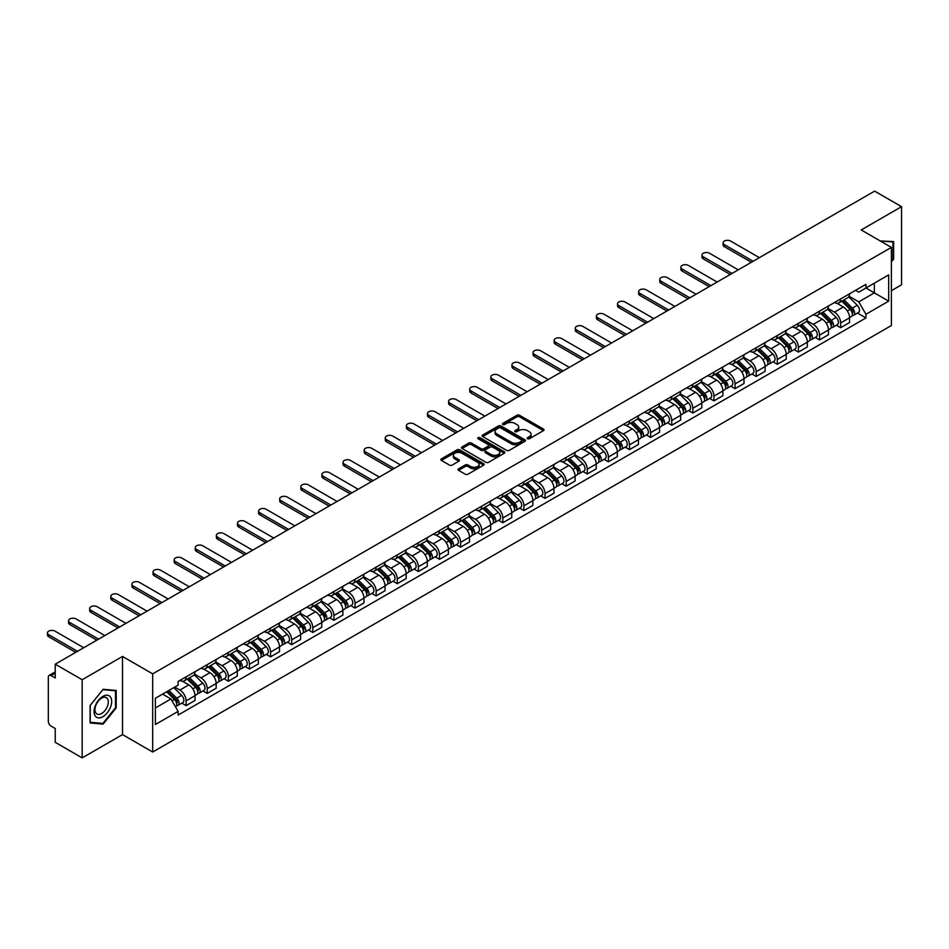 <?xml version="1.0" encoding="UTF-8"?>
<svg xmlns="http://www.w3.org/2000/svg" width="949" height="949" viewBox="0 0 949 949"><rect width="100%" height="100%" fill="white"/><g stroke="black" fill="none" stroke-linecap="round" stroke-linejoin="round"><path stroke-width="1.42" d="M527.49 438.77A1.317 0.759 0 0 0 529.352 438.77L543.469 430.621A1.874 1.079 0 0 0 544.014 429.861A1.874 1.079 0 0 0 543.469 429.09L519.554 415.282A1.874 1.079 0 0 0 516.897 415.282L502.78 423.432A1.317 0.759 0 0 0 504.643 424.511L506.469 423.456A6.014 3.476 0 0 1 514.975 423.456L516.968 424.606A6.014 3.476 0 0 1 518.723 427.062A6.014 3.476 0 0 1 516.968 429.506L515.141 430.561A1.317 0.759 0 0 0 517.003 431.641L518.83 430.585A6.014 3.476 0 0 1 527.324 430.585L529.317 431.736A6.014 3.476 0 0 1 531.084 434.191A6.014 3.476 0 0 1 529.317 436.647L527.49 437.703A1.317 0.759 0 0 0 527.49 438.77L527.49 437.703M458.581 468.818A1.874 1.079 0 0 0 458.023 469.589A1.874 1.079 0 0 0 458.581 470.36L465.283 474.227A1.874 1.079 0 0 0 467.94 474.227L483.622 465.176A1.874 1.079 0 0 0 484.168 464.405A1.874 1.079 0 0 0 483.622 463.646L459.707 449.838A1.874 1.079 0 0 0 457.05 449.838L441.368 458.889A1.874 1.079 0 0 0 440.822 459.66A1.874 1.079 0 0 0 441.368 460.419L449.482 465.105A1.874 1.079 0 0 0 452.139 465.105L458.841 461.226A1.874 1.079 0 0 0 459.399 460.455A1.874 1.079 0 0 0 458.841 459.696L454.82 457.371A5.03 2.906 0 0 1 453.349 455.318A5.03 2.906 0 0 1 456.457 452.637A5.03 2.906 0 0 1 461.938 453.266L477.679 462.353A5.03 2.906 0 0 1 479.15 464.405A5.03 2.906 0 0 1 476.042 467.086A5.03 2.906 0 0 1 470.562 466.457L467.94 464.951A1.874 1.079 0 0 0 465.283 464.951L458.581 468.818L458.581 470.36L465.283 466.505L465.283 464.951M152.682 673.873L122.504 656.447L82.172 679.733L55.232 664.181L874.622 191.117L901.55 206.668L861.217 229.955L891.396 247.381L152.682 673.873L152.682 752.023L891.396 325.531L891.396 247.381M506.6 450.372A1.874 1.079 0 0 0 509.257 450.372L524.939 441.321A1.874 1.079 0 0 0 525.485 440.561A1.874 1.079 0 0 0 524.939 439.79L501.025 425.982A1.874 1.079 0 0 0 498.367 425.982L482.685 435.033A1.874 1.079 0 0 0 482.139 435.805A1.874 1.079 0 0 0 482.685 436.564L506.6 450.372M478.628 439.055A1.317 0.759 0 0 1 479.969 439.245L504.251 453.266L488.605 462.305A1.874 1.079 0 0 1 485.947 462.305L462.033 448.497L468.735 444.654L468.735 443.088L462.033 446.955A1.874 1.079 0 0 0 461.487 447.726A1.874 1.079 0 0 0 462.033 448.497L462.033 446.955M468.735 444.654A1.874 1.079 0 0 1 471.392 444.654L471.392 443.088A1.874 1.079 0 0 0 468.735 443.088M471.392 443.088L481.096 448.687A1.874 1.079 0 0 0 483.753 448.687L488.201 446.113A1.874 1.079 0 0 0 488.759 445.354A1.874 1.079 0 0 0 488.201 444.583L478.106 438.758A1.317 0.759 0 0 1 479.969 437.679L504.275 451.712A1.874 1.079 0 0 1 504.832 452.483A1.874 1.079 0 0 1 504.275 453.254L504.275 451.712M82.172 679.733L82.172 757.883L55.232 742.332L55.232 728.5L51.044 726.08A3.832 2.206 -120 0 1 48.328 721.382L48.328 677.159A3.832 2.206 -120 0 1 49.123 675.403L55.232 671.88M891.396 290.679L901.55 284.819L901.55 206.668M82.172 757.883L122.504 734.597L152.682 752.023M55.232 664.181L55.232 678.013L51.044 675.593A3.832 2.206 -120 0 0 49.123 675.403M840.648 298.959A8.802 5.089 60 0 1 838.821 302.909L847.754 297.749A8.802 5.089 -120 0 0 849.58 293.799M827.967 308.437L834.42 312.162A8.802 5.089 60 0 1 840.648 322.945L849.58 317.785A8.802 5.089 -120 0 0 843.353 307.002L836.959 303.312M849.58 317.785L849.58 322.553L840.648 327.713L836.366 325.234M838.821 302.909A8.802 5.089 60 0 1 834.491 302.517M840.648 322.945L840.648 327.713M819.533 311.142A8.802 5.089 60 0 1 817.706 315.104L826.638 309.943A8.802 5.089 -120 0 0 828.465 305.993M815.25 337.429L819.533 339.908L828.465 334.748L828.465 329.979A8.802 5.089 -120 0 0 822.237 319.196L815.843 315.507M817.706 315.104A8.802 5.089 60 0 1 813.376 314.7M806.852 320.632L813.305 324.356A8.802 5.089 60 0 1 819.533 335.139L819.533 339.908M798.417 323.336A8.802 5.089 60 0 1 796.591 327.286L805.523 322.126A8.802 5.089 -120 0 0 807.35 318.176M794.135 349.623L798.417 352.091L807.35 346.931L807.35 342.174A8.802 5.089 -120 0 0 801.122 331.391L794.728 327.69M796.591 327.286A8.802 5.089 60 0 1 792.261 326.895M785.736 332.814L792.19 336.539A8.802 5.089 60 0 1 798.417 347.322L798.417 352.091M777.302 335.531A8.802 5.089 60 0 1 775.475 339.481L784.408 334.321A8.802 5.089 -120 0 0 786.235 330.371M773.02 361.806L777.302 364.286L786.235 359.125L786.235 354.357A8.802 5.089 -120 0 0 780.007 343.574L773.613 339.884M775.475 339.481A8.802 5.089 60 0 1 771.146 339.078M764.621 345.009L771.074 348.734A8.802 5.089 60 0 1 777.302 359.517L777.302 364.286M756.187 347.714A8.802 5.089 60 0 1 754.36 351.664L763.293 346.515A8.802 5.089 -120 0 0 765.119 342.553M751.905 374.001L756.187 376.468L765.119 371.32L765.119 366.551A8.802 5.089 -120 0 0 758.892 355.768L752.498 352.079M754.36 351.664A8.802 5.089 60 0 1 750.03 351.272M743.506 357.192L749.959 360.917A8.802 5.089 60 0 1 756.187 371.711L756.187 376.468M735.072 359.908A8.802 5.089 60 0 1 733.257 363.858L742.189 358.698A8.802 5.089 -120 0 0 744.004 354.748M730.789 386.196L735.072 388.663L744.004 383.503L744.004 378.734A8.802 5.089 -120 0 0 737.776 367.951L731.394 364.262M733.257 363.858A8.802 5.089 60 0 1 728.915 363.467M722.403 369.386L728.844 373.111A8.802 5.089 60 0 1 735.072 383.894L735.072 388.663M713.956 372.091A8.802 5.089 60 0 1 712.141 376.053L721.074 370.893A8.802 5.089 -120 0 0 722.889 366.943M709.674 398.378L713.956 400.858L722.889 395.697L722.889 390.929A8.802 5.089 -120 0 0 716.673 380.146L710.279 376.456M712.141 376.053A8.802 5.089 60 0 1 707.8 375.65M701.287 381.581L707.74 385.306A8.802 5.089 60 0 1 713.956 396.089L713.956 400.858M692.853 384.286A8.802 5.089 60 0 1 691.026 388.236L699.959 383.076A8.802 5.089 -120 0 0 701.786 379.126M688.559 410.573L692.853 413.04L701.786 407.88L701.786 403.123A8.802 5.089 -120 0 0 695.558 392.34L689.164 388.639M691.026 388.236A8.802 5.089 60 0 1 686.685 387.844M680.172 393.764L686.625 397.489A8.802 5.089 60 0 1 692.853 408.272L692.853 413.04M671.738 396.48A8.802 5.089 60 0 1 669.911 400.431L678.843 395.27A8.802 5.089 -120 0 0 680.67 391.32M667.455 422.756L671.738 425.235L680.67 420.075L680.67 415.306A8.802 5.089 -120 0 0 674.442 404.523L668.049 400.834M669.911 400.431A8.802 5.089 60 0 1 665.581 400.027M659.057 405.958L665.51 409.683A8.802 5.089 60 0 1 671.738 420.466L671.738 425.235M650.623 408.663A8.802 5.089 60 0 1 648.796 412.613L657.728 407.465A8.802 5.089 -120 0 0 659.555 403.515M646.34 434.95L650.623 437.418L659.555 432.269L659.555 427.501A8.802 5.089 -120 0 0 653.327 416.718L646.933 413.029M648.796 412.613A8.802 5.089 60 0 1 644.466 412.222M637.942 418.153L644.395 421.878A8.802 5.089 60 0 1 650.623 432.661L650.623 437.418M629.507 420.858A8.802 5.089 60 0 1 627.68 424.808L636.613 419.648A8.802 5.089 -120 0 0 638.44 415.698M625.225 447.145L629.507 449.612L638.44 444.452L638.44 439.684A8.802 5.089 -120 0 0 632.212 428.901L625.818 425.211M627.68 424.808A8.802 5.089 60 0 1 623.351 424.417M616.826 430.336L623.279 434.061A8.802 5.089 60 0 1 629.507 444.844L629.507 449.612M608.392 433.041A8.802 5.089 60 0 1 606.565 437.003L615.498 431.842A8.802 5.089 -120 0 0 617.324 427.892M604.11 459.328L608.392 461.807L617.324 456.647L617.324 451.878A8.802 5.089 -120 0 0 611.097 441.095L604.703 437.406M606.565 437.003A8.802 5.089 60 0 1 602.235 436.599M595.711 442.531L602.164 446.255A8.802 5.089 60 0 1 608.392 457.038L608.392 461.807M587.277 445.235A8.802 5.089 60 0 1 585.45 449.185L594.382 444.037A8.802 5.089 -120 0 0 596.209 440.075M582.994 471.523L587.277 473.99L596.209 468.83L596.209 464.073A8.802 5.089 -120 0 0 589.981 453.29L583.588 449.589M585.45 449.185A8.802 5.089 60 0 1 581.12 448.794M574.596 454.713L581.049 458.438A8.802 5.089 60 0 1 587.277 469.221L587.277 473.99M566.162 457.43A8.802 5.089 60 0 1 564.347 461.38L573.279 456.22A8.802 5.089 -120 0 0 575.094 452.27M561.879 483.705L566.162 486.185L575.094 481.024L575.094 476.256A8.802 5.089 -120 0 0 568.866 465.473L562.472 461.783M564.347 461.38A8.802 5.089 60 0 1 560.005 460.977M553.492 466.908L559.934 470.633A8.802 5.089 60 0 1 566.162 481.416L566.162 486.185M545.046 469.613A8.802 5.089 60 0 1 543.231 473.563L552.164 468.415A8.802 5.089 -120 0 0 553.979 464.464M540.764 495.9L545.046 498.367L553.979 493.219L553.979 488.45A8.802 5.089 -120 0 0 547.763 477.667L541.369 473.978M543.231 473.563A8.802 5.089 60 0 1 538.89 473.171M532.377 479.103L538.83 482.827A8.802 5.089 60 0 1 545.046 493.61L545.046 498.367M523.931 481.807A8.802 5.089 60 0 1 522.116 485.758L531.049 480.597A8.802 5.089 -120 0 0 532.864 476.647M519.649 508.095L523.931 510.562L532.875 505.402L532.875 500.633A8.802 5.089 -120 0 0 526.648 489.85L520.254 486.161M522.116 485.758A8.802 5.089 60 0 1 517.774 485.366M511.262 491.285L517.715 495.01A8.802 5.089 60 0 1 523.931 505.793L523.931 510.562M502.828 494.002A8.802 5.089 60 0 1 501.001 497.952L509.933 492.792A8.802 5.089 -120 0 0 511.76 488.842M498.545 520.277L502.828 522.757L511.76 517.596L511.76 512.828A8.802 5.089 -120 0 0 505.532 502.045L499.138 498.355M501.001 497.952A8.802 5.089 60 0 1 496.659 497.549M490.147 503.48L496.6 507.205A8.802 5.089 60 0 1 502.828 517.988L502.828 522.757M481.712 506.185A8.802 5.089 60 0 1 479.886 510.135L488.818 504.987A8.802 5.089 -120 0 0 490.645 501.025M477.43 532.472L481.712 534.939L490.645 529.779L490.645 525.022A8.802 5.089 -120 0 0 484.417 514.239L478.023 510.538M479.886 510.135A8.802 5.089 60 0 1 475.556 509.743M469.031 515.663L475.485 519.388A8.802 5.089 60 0 1 481.712 530.171L481.712 534.939M460.597 518.379A8.802 5.089 60 0 1 458.77 522.33L467.703 517.169A8.802 5.089 -120 0 0 469.53 513.219M456.315 544.655L460.597 547.134L469.53 541.974L469.53 537.205A8.802 5.089 -120 0 0 463.302 526.422L456.908 522.733M458.77 522.33A8.802 5.089 60 0 1 454.441 521.926M447.916 527.858L454.369 531.582A8.802 5.089 60 0 1 460.597 542.365L460.597 547.134M439.482 530.562A8.802 5.089 60 0 1 437.655 534.524L446.588 529.364A8.802 5.089 -120 0 0 448.414 525.414M435.2 556.849L439.482 559.317L448.414 554.169L448.414 549.4A8.802 5.089 -120 0 0 442.187 538.617L435.793 534.928M437.655 534.524A8.802 5.089 60 0 1 433.325 534.121M426.801 540.052L433.254 543.777A8.802 5.089 60 0 1 439.482 554.56L439.482 559.317M418.367 542.757A8.802 5.089 60 0 1 416.54 546.707L425.472 541.547A8.802 5.089 -120 0 0 427.299 537.597M414.084 569.044L418.367 571.512L427.299 566.351L427.299 561.583A8.802 5.089 -120 0 0 421.071 550.8L414.677 547.11M416.54 546.707A8.802 5.089 60 0 1 412.21 546.316M405.686 552.235L412.139 555.96A8.802 5.089 60 0 1 418.367 566.743L418.367 571.512M397.251 554.951A8.802 5.089 60 0 1 395.425 558.902L404.357 553.741A8.802 5.089 -120 0 0 406.184 549.791M392.969 581.227L397.251 583.706L406.184 578.546L406.184 573.777A8.802 5.089 -120 0 0 399.956 562.994L393.562 559.305M395.425 558.902A8.802 5.089 60 0 1 391.095 558.498M384.57 564.43L391.024 568.154A8.802 5.089 60 0 1 397.251 578.937L397.251 583.706M376.136 567.134A8.802 5.089 60 0 1 374.321 571.084L383.254 565.936A8.802 5.089 -120 0 0 385.069 561.974M371.854 593.422L376.136 595.889L385.069 590.741L385.069 585.972A8.802 5.089 -120 0 0 378.841 575.189L372.447 571.488M374.321 571.084A8.802 5.089 60 0 1 369.98 570.693M363.467 576.612L369.908 580.337A8.802 5.089 60 0 1 376.136 591.12L376.136 595.889M355.021 579.329A8.802 5.089 60 0 1 353.206 583.279L362.138 578.119A8.802 5.089 -120 0 0 363.953 574.169M350.739 605.604L355.021 608.084L363.953 602.923L363.953 598.155A8.802 5.089 -120 0 0 357.737 587.372L351.344 583.682M353.206 583.279A8.802 5.089 60 0 1 348.864 582.876M342.352 588.807L348.805 592.532A8.802 5.089 60 0 1 355.021 603.315L355.021 608.084M333.906 591.512A8.802 5.089 60 0 1 332.091 595.474L341.023 590.314A8.802 5.089 -120 0 0 342.85 586.363M329.623 617.799L333.918 620.266L342.85 615.118L342.85 610.349A8.802 5.089 -120 0 0 336.622 599.566L330.228 595.877M332.091 595.474A8.802 5.089 60 0 1 327.749 595.07M321.237 601.002L327.69 604.727A8.802 5.089 60 0 1 333.918 615.51L333.918 620.266M312.802 603.706A8.802 5.089 60 0 1 310.975 607.657L319.908 602.496A8.802 5.089 -120 0 0 321.735 598.546M308.52 629.994L312.802 632.461L321.735 627.301L321.735 622.544A8.802 5.089 -120 0 0 315.507 611.749L309.113 608.06M310.975 607.657A8.802 5.089 60 0 1 306.646 607.265M300.121 613.184L306.574 616.909A8.802 5.089 60 0 1 312.802 627.692L312.802 632.461M291.687 615.901A8.802 5.089 60 0 1 289.86 619.851L298.793 614.691A8.802 5.089 -120 0 0 300.619 610.741M287.405 642.176L291.687 644.656L300.619 639.496L300.619 634.727A8.802 5.089 -120 0 0 294.392 623.944L287.998 620.255M289.86 619.851A8.802 5.089 60 0 1 285.53 619.448M279.006 625.379L285.459 629.104A8.802 5.089 60 0 1 291.687 639.887L291.687 644.656M270.572 628.084A8.802 5.089 60 0 1 268.745 632.034L277.677 626.886A8.802 5.089 -120 0 0 279.504 622.924M266.289 654.371L270.572 656.838L279.504 651.69L279.504 646.921A8.802 5.089 -120 0 0 273.276 636.138L266.883 632.437M268.745 632.034A8.802 5.089 60 0 1 264.415 631.643M257.891 637.562L264.344 641.287A8.802 5.089 60 0 1 270.572 652.07L270.572 656.838M249.457 640.278A8.802 5.089 60 0 1 247.63 644.229L256.562 639.068A8.802 5.089 -120 0 0 258.389 635.118M245.174 666.554L249.457 669.033L258.389 663.873L258.389 659.104A8.802 5.089 -120 0 0 252.161 648.321L245.767 644.632M247.63 644.229A8.802 5.089 60 0 1 243.3 643.825M236.775 649.757L243.229 653.481A8.802 5.089 60 0 1 249.457 664.264L249.457 669.033M228.341 652.461A8.802 5.089 60 0 1 226.514 656.423L235.447 651.263A8.802 5.089 -120 0 0 237.274 647.313M224.059 678.749L228.341 681.228L237.274 676.068L237.274 671.299A8.802 5.089 -120 0 0 231.046 660.516L224.652 656.827M226.514 656.423A8.802 5.089 60 0 1 222.185 656.02M215.66 661.951L222.113 665.676A8.802 5.089 60 0 1 228.341 676.459L228.341 681.228M207.226 664.656A8.802 5.089 60 0 1 205.411 668.606L214.344 663.446A8.802 5.089 -120 0 0 216.158 659.496M202.944 690.943L207.226 693.411L216.158 688.25L216.158 683.494A8.802 5.089 -120 0 0 209.931 672.699L203.537 669.009M205.411 668.606A8.802 5.089 60 0 1 201.069 668.215M194.557 674.134L200.998 677.859A8.802 5.089 60 0 1 207.226 688.642L207.226 693.411M186.111 676.851A8.802 5.089 60 0 1 184.296 680.801L193.228 675.641A8.802 5.089 -120 0 0 195.043 671.69M181.828 703.126L186.111 705.605L195.043 700.445L195.043 695.676A8.802 5.089 -120 0 0 188.827 684.893L182.433 681.204M184.296 680.801A8.802 5.089 60 0 1 179.954 680.397M174.746 687.088L179.895 690.053A8.802 5.089 60 0 1 186.111 700.837L186.111 705.605M855.595 290.323L858.786 292.162L888.691 274.89L874.349 283.17L874.349 292.861L858.786 301.853L849.082 296.242M155.387 707.942L170.95 698.962L178.127 711.382L155.387 724.514L155.387 698.25L178.127 685.131L178.127 681.453L865.951 284.344L865.951 288.022L888.691 301.141L865.951 314.273L858.786 301.853M888.691 274.89L888.691 301.141M178.127 711.382L178.127 715.06L865.951 317.951L865.951 314.273M891.396 261.794L893.638 259.018L893.638 241.604L880.197 240.916L892.95 241.959L892.95 258.828L891.396 260.761M122.504 656.447L122.504 734.597M90.084 722.948L103.144 724.111L116.205 707.859L116.205 690.445L103.144 689.282L90.084 705.534L90.084 722.948M170.95 698.962L162.564 694.11M857.481 313.051L865.951 317.951M892.95 258.626L893.638 259.018M101.768 723.316L103.144 724.111M115.529 707.468L116.205 707.859M528.024 438.96L529.317 438.213A6.014 3.476 0 0 0 531.084 435.757L531.084 434.191M518.723 427.062L518.723 428.616A6.014 3.476 0 0 1 516.968 431.071L515.663 431.831M543.445 430.632L519.554 416.848A1.874 1.079 0 0 0 516.897 416.848L503.314 424.689M524.939 439.79L524.939 441.321L501.025 427.548A1.874 1.079 0 0 0 498.367 427.548L482.721 436.587M521.618 441.095A1.317 0.759 0 0 0 521.618 440.016L500.621 427.904A1.317 0.759 0 0 0 498.771 427.904L496.837 429.007A6.014 3.476 0 0 0 495.081 431.463A6.014 3.476 0 0 0 496.837 433.918L511.191 442.21A6.014 3.476 0 0 0 519.684 442.21L521.618 441.095L521.618 442.661A1.317 0.759 0 0 0 521.997 442.115L521.997 440.561M495.081 431.463L495.081 433.029A6.014 3.476 0 0 0 496.837 435.484L496.837 433.918M521.618 442.661L519.684 443.764A6.014 3.476 0 0 1 511.191 443.764L496.837 435.484M471.392 444.654L481.096 450.253A1.874 1.079 0 0 0 483.753 450.253L488.201 447.679A1.874 1.079 0 0 0 488.759 446.908L488.759 445.354M491.155 454.5A5.03 2.906 0 0 0 496.635 455.129A5.03 2.906 0 0 0 499.743 452.448A5.03 2.906 0 0 0 498.272 450.395L492.721 447.193A1.874 1.079 0 0 0 490.064 447.193L485.615 449.755A1.874 1.079 0 0 0 485.058 450.526A1.874 1.079 0 0 0 485.615 451.297L491.155 454.5L491.155 456.054A5.03 2.906 0 0 0 496.635 456.683A5.03 2.906 0 0 0 499.743 454.002L499.743 452.448M485.058 450.526L485.058 452.092A1.874 1.079 0 0 0 485.615 452.851L485.615 451.297M491.155 456.054L485.615 452.851M479.15 464.405L479.15 465.971A5.03 2.906 0 0 1 476.042 468.652A5.03 2.906 0 0 1 470.562 468.023L467.94 466.505A1.874 1.079 0 0 0 465.283 466.505M453.349 455.318L453.349 456.884A5.03 2.906 0 0 0 454.82 458.936L454.82 457.371M458.841 459.696L458.841 461.226L454.82 458.936M483.599 465.188L459.707 451.404A1.874 1.079 0 0 0 457.05 451.404L441.404 460.431M841.787 301.201L850.102 309.41A4.781 2.764 60 0 1 851.36 316.575L849.58 317.607M843.436 302.838L846.971 304.878M759.366 257.654L730.611 241.058A4.401 2.539 -0 0 0 725.807 240.5A4.401 2.539 -0 0 0 723.091 242.849A4.401 2.539 -0 0 0 724.384 244.652L753.138 261.248M842.7 300.667L851.811 309.659A2.301 1.329 60 0 1 852.416 313.099A2.301 1.329 60 0 1 852.214 313.182M844.076 299.872L852.404 308.081A4.781 2.764 60 0 1 853.661 315.246A4.781 2.764 60 0 1 852.214 315.4M848.738 296.847L857.267 305.27A4.781 2.764 60 0 1 858.537 312.435L853.661 315.246M751.383 262.268L724.384 246.681A4.401 2.539 180 0 1 723.091 244.878L723.091 242.849M820.671 313.395L828.987 321.592A4.781 2.764 60 0 1 830.245 328.769L828.465 329.801M822.32 315.032L825.855 317.061M738.251 269.848L709.496 253.241A4.401 2.539 -0 0 0 704.692 252.695A4.401 2.539 -0 0 0 701.975 255.044A4.401 2.539 -0 0 0 703.268 256.835L732.035 273.442M821.585 312.862L830.695 321.841A2.301 1.329 60 0 1 831.3 325.282A2.301 1.329 60 0 1 831.099 325.365M822.973 312.067L831.288 320.264A4.781 2.764 60 0 1 832.546 327.441A4.781 2.764 60 0 1 831.099 327.595M827.623 309.03L836.164 317.452A4.781 2.764 60 0 1 837.421 324.629L832.546 327.441M730.267 274.463L703.268 258.875A4.401 2.539 180 0 1 701.975 257.072L701.975 255.044M799.556 325.578L807.872 333.787A4.781 2.764 60 0 1 809.129 340.964L807.35 341.996M801.217 327.215L804.74 329.256M717.136 282.043L688.381 265.435A4.401 2.539 -0 0 0 683.588 264.878A4.401 2.539 -0 0 0 680.86 267.227A4.401 2.539 -0 0 0 682.153 269.03L710.92 285.637M800.481 325.044L809.58 334.036A2.301 1.329 60 0 1 810.185 337.476A2.301 1.329 60 0 1 809.983 337.559M801.858 324.25L810.173 332.458A4.781 2.764 60 0 1 811.431 339.635A4.781 2.764 60 0 1 809.983 339.789M806.508 321.225L815.049 329.647A4.781 2.764 60 0 1 816.306 336.824L811.431 339.635M709.152 286.645L682.153 271.058A4.401 2.539 180 0 1 680.86 269.267L680.86 267.227M892.119 241.473L892.95 241.959M110.499 697.064A12.444 7.189 120 0 0 98.482 700.279A12.444 7.189 120 0 0 95.256 716.021A12.444 7.189 120 0 0 107.273 712.794A12.444 7.189 120 0 0 110.499 697.064M107.415 698.654A9.419 5.433 120 0 0 106.359 697.669A9.419 5.433 120 0 0 97.593 702.07A9.419 5.433 120 0 0 95.873 713.007A9.419 5.433 120 0 0 96.928 713.98A9.419 5.433 120 0 0 105.695 709.591A9.419 5.433 120 0 0 107.415 698.654M102.883 723.411L90.226 722.284L90.226 705.404L102.883 689.662L115.529 690.801L115.529 707.669L102.883 723.411M114.699 690.314L115.529 690.801M778.441 337.773L786.757 345.982A4.781 2.764 60 0 1 788.014 353.147L786.235 354.179M780.102 339.41L783.625 341.438M696.032 294.226L667.266 277.63A4.401 2.539 -0 0 0 662.473 277.072A4.401 2.539 -0 0 0 659.757 279.421A4.401 2.539 -0 0 0 661.038 281.224L689.804 297.82M779.366 337.239L788.465 346.219A2.301 1.329 60 0 1 789.082 349.671A2.301 1.329 60 0 1 788.868 349.754M780.742 336.444L789.058 344.653A4.781 2.764 60 0 1 790.315 351.818A4.781 2.764 60 0 1 788.88 351.972M785.392 333.419L793.933 341.83A4.781 2.764 60 0 1 795.191 349.007L790.315 351.818M688.037 298.84L661.038 283.253A4.401 2.539 180 0 1 659.757 281.45L659.757 279.421M757.326 349.956L765.641 358.164A4.781 2.764 60 0 1 766.911 365.341L765.119 366.373M758.986 351.593L762.51 353.633M674.917 306.42L646.15 289.813A4.401 2.539 -0 0 0 641.358 289.267A4.401 2.539 -0 0 0 638.641 291.616A4.401 2.539 -0 0 0 639.923 293.407L668.689 310.015M758.251 349.422L767.361 358.414A2.301 1.329 60 0 1 767.966 361.854A2.301 1.329 60 0 1 767.753 361.937M759.627 348.627L767.943 356.836A4.781 2.764 60 0 1 769.212 364.013A4.781 2.764 60 0 1 767.765 364.167M764.277 345.602L772.818 354.024A4.781 2.764 60 0 1 774.076 361.201L769.212 364.013M666.933 311.035L639.923 295.436A4.401 2.539 180 0 1 638.641 293.644L638.641 291.616M736.21 362.15L744.526 370.359A4.781 2.764 60 0 1 745.795 377.524L744.004 378.556M737.871 363.787L741.394 365.828M653.802 318.603L625.035 302.007A4.401 2.539 -0 0 0 620.243 301.45A4.401 2.539 -0 0 0 617.526 303.799A4.401 2.539 -0 0 0 618.819 305.602L647.574 322.197M737.136 361.616L746.246 370.608A2.301 1.329 60 0 1 746.851 374.048A2.301 1.329 60 0 1 746.638 374.131M738.512 360.822L746.827 369.031A4.781 2.764 60 0 1 748.097 376.207A4.781 2.764 60 0 1 746.649 376.35M743.162 357.797L751.703 366.219A4.781 2.764 60 0 1 752.96 373.384L748.097 376.207M645.818 323.218L618.819 307.63A4.401 2.539 180 0 1 617.526 305.839L617.526 303.799M715.095 374.345L723.411 382.542A4.781 2.764 60 0 1 724.68 389.719L722.889 390.751M716.756 375.982L720.279 378.01M632.686 330.798L603.92 314.19A4.401 2.539 -0 0 0 599.127 313.644A4.401 2.539 -0 0 0 596.411 315.993A4.401 2.539 -0 0 0 597.704 317.785L626.459 334.392M716.021 373.811L725.131 382.791A2.301 1.329 60 0 1 725.736 386.231A2.301 1.329 60 0 1 725.522 386.314M717.397 373.016L725.712 381.213A4.781 2.764 60 0 1 726.981 388.39A4.781 2.764 60 0 1 725.534 388.544M722.059 369.98L730.588 378.402A4.781 2.764 60 0 1 731.857 385.579L726.981 388.39M624.703 335.412L597.704 319.825A4.401 2.539 180 0 1 596.411 318.022L596.411 315.993M693.98 386.528L702.307 394.737A4.781 2.764 60 0 1 703.565 401.913L701.774 402.945M695.641 388.165L699.164 390.205M611.571 342.992L582.816 326.385A4.401 2.539 -0 0 0 578.012 325.827A4.401 2.539 -0 0 0 575.296 328.176A4.401 2.539 -0 0 0 576.589 329.979L605.343 346.587M694.905 385.994L704.016 394.986A2.301 1.329 60 0 1 704.621 398.426A2.301 1.329 60 0 1 704.407 398.509M696.281 385.199L704.597 393.408A4.781 2.764 60 0 1 705.866 400.585A4.781 2.764 60 0 1 704.419 400.739M700.943 382.174L709.472 390.597A4.781 2.764 60 0 1 710.742 397.773L705.866 400.585M603.588 347.595L576.589 332.008A4.401 2.539 180 0 1 575.296 330.216L575.296 328.176M672.865 398.722L681.192 406.931A4.781 2.764 60 0 1 682.45 414.096L680.67 415.128M674.525 400.359L678.061 402.388M590.456 355.175L561.701 338.579A4.401 2.539 -0 0 0 556.897 338.022A4.401 2.539 -0 0 0 554.18 340.371A4.401 2.539 -0 0 0 555.473 342.174L584.228 358.769M673.79 398.189L682.9 407.168A2.301 1.329 60 0 1 683.505 410.62A2.301 1.329 60 0 1 683.292 410.703M675.166 397.394L683.494 405.603A4.781 2.764 60 0 1 684.751 412.768A4.781 2.764 60 0 1 683.304 412.922M679.828 394.369L688.357 402.779A4.781 2.764 60 0 1 689.626 409.956L684.751 412.768M582.472 359.79L555.473 344.202A4.401 2.539 180 0 1 554.18 342.399L554.18 340.371M651.761 410.905L660.077 419.114A4.781 2.764 60 0 1 661.334 426.291L659.555 427.323M653.41 412.542L656.945 414.583M569.341 367.37L540.586 350.762A4.401 2.539 -0 0 0 535.782 350.217A4.401 2.539 -0 0 0 533.065 352.565A4.401 2.539 -0 0 0 534.358 354.357L563.113 370.964M652.675 410.371L661.785 419.363A2.301 1.329 60 0 1 662.39 422.803A2.301 1.329 60 0 1 662.188 422.886M654.063 409.577L662.378 417.785A4.781 2.764 60 0 1 663.636 424.962A4.781 2.764 60 0 1 662.188 425.116M658.713 406.552L667.242 414.974A4.781 2.764 60 0 1 668.511 422.151L663.636 424.962M561.357 371.984L534.358 356.385A4.401 2.539 180 0 1 533.065 354.594L533.065 352.565M630.646 423.1L638.962 431.309A4.781 2.764 60 0 1 640.219 438.485L638.44 439.506M632.307 424.737L635.83 426.777M548.225 379.564L519.471 362.957A4.401 2.539 -0 0 0 514.678 362.399A4.401 2.539 -0 0 0 511.95 364.748A4.401 2.539 -0 0 0 513.243 366.551L542.009 383.159M631.559 422.566L640.67 431.558A2.301 1.329 60 0 1 641.275 434.998A2.301 1.329 60 0 1 641.073 435.081M632.947 421.771L641.263 429.98A4.781 2.764 60 0 1 642.52 437.157A4.781 2.764 60 0 1 641.073 437.311M637.598 418.746L646.139 427.169A4.781 2.764 60 0 1 647.396 434.334L642.52 437.157M540.242 384.167L513.243 368.58A4.401 2.539 180 0 1 511.95 366.788L511.95 364.748M609.531 435.294L617.846 443.491A4.781 2.764 60 0 1 619.104 450.668L617.324 451.7M611.192 436.931L614.715 438.96M527.122 391.747L498.355 375.14A4.401 2.539 -0 0 0 493.563 374.594A4.401 2.539 -0 0 0 490.847 376.943A4.401 2.539 -0 0 0 492.128 378.734L520.894 395.342M610.456 434.761L619.555 443.741A2.301 1.329 60 0 1 620.16 447.181A2.301 1.329 60 0 1 619.958 447.276M611.832 433.966L620.148 442.163A4.781 2.764 60 0 1 621.405 449.34A4.781 2.764 60 0 1 619.97 449.494M616.482 430.929L625.023 439.351A4.781 2.764 60 0 1 626.281 446.528L621.405 449.34M519.127 396.362L492.128 380.774A4.401 2.539 180 0 1 490.847 378.971L490.847 376.943M588.416 447.477L596.731 455.686A4.781 2.764 60 0 1 598 462.863L596.209 463.895M590.076 449.114L593.6 451.155M506.007 403.942L477.24 387.334A4.401 2.539 -0 0 0 472.448 386.789A4.401 2.539 -0 0 0 469.731 389.126A4.401 2.539 -0 0 0 471.012 390.929L499.779 407.536M589.341 446.943L598.451 455.935A2.301 1.329 60 0 1 599.056 459.375A2.301 1.329 60 0 1 598.843 459.458M590.717 446.149L599.033 454.357A4.781 2.764 60 0 1 600.29 461.534A4.781 2.764 60 0 1 598.855 461.688M595.367 443.124L603.908 451.546A4.781 2.764 60 0 1 605.165 458.723L600.29 461.534M498.011 408.544L471.012 392.957A4.401 2.539 180 0 1 469.731 391.166L469.731 389.126M567.3 459.672L575.616 467.881A4.781 2.764 60 0 1 576.885 475.046L575.094 476.078M568.961 461.309L572.484 463.337M484.892 416.125L456.125 399.529A4.401 2.539 -0 0 0 451.333 398.971A4.401 2.539 -0 0 0 448.616 401.32A4.401 2.539 -0 0 0 449.897 403.123L478.664 419.719M568.226 459.138L577.336 468.118A2.301 1.329 60 0 1 577.941 471.57A2.301 1.329 60 0 1 577.727 471.653M569.602 458.343L577.917 466.552A4.781 2.764 60 0 1 579.187 473.717A4.781 2.764 60 0 1 577.739 473.871M574.252 455.318L582.793 463.729A4.781 2.764 60 0 1 584.05 470.906L579.187 473.717M476.908 420.739L449.897 405.152A4.401 2.539 180 0 1 448.616 403.349L448.616 401.32M546.185 471.855L554.501 480.064A4.781 2.764 60 0 1 555.77 487.24L553.979 488.272M547.846 473.492L551.369 475.532M463.776 428.319L435.01 411.712A4.401 2.539 -0 0 0 430.217 411.166A4.401 2.539 -0 0 0 427.501 413.515A4.401 2.539 -0 0 0 428.794 415.306L457.548 431.914M547.11 471.333L556.221 480.313A2.301 1.329 60 0 1 556.826 483.753A2.301 1.329 60 0 1 556.612 483.836M548.486 470.526L556.802 478.735A4.781 2.764 60 0 1 558.071 485.912A4.781 2.764 60 0 1 556.624 486.066M553.137 467.501L561.678 475.923A4.781 2.764 60 0 1 562.935 483.1L558.071 485.912M455.793 432.934L428.794 417.335A4.401 2.539 180 0 1 427.501 415.543L427.501 413.515M525.07 484.049L533.385 492.258A4.781 2.764 60 0 1 534.655 499.435L532.864 500.455M526.731 485.686L530.254 487.727M442.661 440.514L413.906 423.906A4.401 2.539 -0 0 0 409.102 423.349A4.401 2.539 -0 0 0 406.386 425.698A4.401 2.539 -0 0 0 407.679 427.501L436.433 444.108M525.995 483.516L535.106 492.507A2.301 1.329 60 0 1 535.711 495.947A2.301 1.329 60 0 1 535.497 496.03M527.371 482.721L535.687 490.93A4.781 2.764 60 0 1 536.956 498.106A4.781 2.764 60 0 1 535.509 498.261M532.033 479.696L540.562 488.118A4.781 2.764 60 0 1 541.832 495.283L536.956 498.106M434.678 445.117L407.679 429.529A4.401 2.539 180 0 1 406.386 427.738L406.386 425.698M503.955 496.244L512.282 504.441A4.781 2.764 60 0 1 513.539 511.618L511.748 512.65M505.615 497.881L509.139 499.909M421.546 452.697L392.791 436.089A4.401 2.539 -0 0 0 387.987 435.544A4.401 2.539 -0 0 0 385.27 437.892A4.401 2.539 -0 0 0 386.563 439.684L415.318 456.291M504.88 495.71L513.99 504.69A2.301 1.329 60 0 1 514.595 508.142A2.301 1.329 60 0 1 514.382 508.225M506.256 494.915L514.583 503.112A4.781 2.764 60 0 1 515.841 510.289A4.781 2.764 60 0 1 514.394 510.443M510.918 491.879L519.447 500.301A4.781 2.764 60 0 1 520.716 507.478L515.841 510.289M413.562 457.311L386.563 441.724A4.401 2.539 180 0 1 385.27 439.921L385.27 437.892M482.839 508.427L491.167 516.636A4.781 2.764 60 0 1 492.424 523.812L490.645 524.844M484.5 510.064L488.035 512.104M400.431 464.891L371.676 448.284A4.401 2.539 -0 0 0 366.872 447.738A4.401 2.539 -0 0 0 364.155 450.087A4.401 2.539 -0 0 0 365.448 451.878L394.203 468.486M483.765 507.893L492.875 516.885A2.301 1.329 60 0 1 493.48 520.325A2.301 1.329 60 0 1 493.278 520.408M485.141 507.098L493.468 515.307A4.781 2.764 60 0 1 494.726 522.484A4.781 2.764 60 0 1 493.278 522.638M489.803 504.073L498.332 512.496A4.781 2.764 60 0 1 499.601 519.672L494.726 522.484M392.447 469.494L365.448 453.907A4.401 2.539 180 0 1 364.155 452.115L364.155 450.087M461.736 520.621L470.052 528.83A4.781 2.764 60 0 1 471.309 535.995L469.53 537.027M463.385 522.258L466.92 524.287M379.315 477.074L350.561 460.479A4.401 2.539 -0 0 0 345.756 459.921A4.401 2.539 -0 0 0 343.04 462.27A4.401 2.539 -0 0 0 344.333 464.073L373.099 480.668M462.649 520.088L471.76 529.067A2.301 1.329 60 0 1 472.365 532.519A2.301 1.329 60 0 1 472.163 532.603M464.037 519.293L472.353 527.502A4.781 2.764 60 0 1 473.61 534.667A4.781 2.764 60 0 1 472.163 534.821M468.687 516.268L477.217 524.678A4.781 2.764 60 0 1 478.486 531.855L473.61 534.667M371.332 481.689L344.333 466.101A4.401 2.539 180 0 1 343.04 464.298L343.04 462.27M440.621 532.804L448.936 541.013A4.781 2.764 60 0 1 450.194 548.19L448.414 549.222M442.281 534.441L445.805 536.482M358.2 489.269L329.445 472.661A4.401 2.539 -0 0 0 324.653 472.116A4.401 2.539 -0 0 0 321.925 474.464A4.401 2.539 -0 0 0 323.218 476.256L351.984 492.863M441.546 532.282L450.645 541.262A2.301 1.329 60 0 1 451.249 544.702A2.301 1.329 60 0 1 451.048 544.785M442.922 531.476L451.238 539.684A4.781 2.764 60 0 1 452.495 546.861A4.781 2.764 60 0 1 451.048 547.015M447.572 528.451L456.113 536.873A4.781 2.764 60 0 1 457.371 544.05L452.495 546.861M350.217 493.883L323.218 478.296A4.401 2.539 180 0 1 321.925 476.493L321.925 474.464M419.505 544.999L427.821 553.208A4.781 2.764 60 0 1 429.078 560.385L427.299 561.405M421.166 546.636L424.689 548.676M337.097 501.463L308.33 484.856A4.401 2.539 -0 0 0 303.538 484.298A4.401 2.539 -0 0 0 300.821 486.647A4.401 2.539 -0 0 0 302.102 488.45L330.869 505.058M420.431 544.465L429.529 553.457A2.301 1.329 60 0 1 430.146 556.897A2.301 1.329 60 0 1 429.933 556.98M421.807 543.67L430.122 551.879A4.781 2.764 60 0 1 431.38 559.056A4.781 2.764 60 0 1 429.944 559.21M426.457 540.645L434.998 549.068A4.781 2.764 60 0 1 436.255 556.233L431.38 559.056M329.101 506.066L302.102 490.479A4.401 2.539 180 0 1 300.821 488.688L300.821 486.647M398.39 557.193L406.706 565.39A4.781 2.764 60 0 1 407.975 572.567L406.184 573.599M400.051 558.831L403.574 560.859M315.981 513.646L287.215 497.039A4.401 2.539 -0 0 0 282.422 496.493A4.401 2.539 -0 0 0 279.706 498.842A4.401 2.539 -0 0 0 280.987 500.633L309.754 517.241M399.315 556.66L408.426 565.64A2.301 1.329 60 0 1 409.031 569.092A2.301 1.329 60 0 1 408.817 569.175M400.692 555.865L409.007 564.062A4.781 2.764 60 0 1 410.276 571.239A4.781 2.764 60 0 1 408.829 571.393M405.342 552.828L413.883 561.25A4.781 2.764 60 0 1 415.14 568.427L410.276 571.239M307.998 518.261L280.987 502.673A4.401 2.539 180 0 1 279.706 500.87L279.706 498.842M377.275 569.376L385.591 577.585A4.781 2.764 60 0 1 386.86 584.762L385.069 585.794M378.936 571.013L382.459 573.054M294.866 525.841L266.1 509.233A4.401 2.539 -0 0 0 261.307 508.688A4.401 2.539 -0 0 0 258.591 511.037A4.401 2.539 -0 0 0 259.884 512.828L288.638 529.435M378.2 568.842L387.311 577.834A2.301 1.329 60 0 1 387.916 581.274A2.301 1.329 60 0 1 387.702 581.357M379.576 568.048L387.892 576.257A4.781 2.764 60 0 1 389.161 583.433A4.781 2.764 60 0 1 387.714 583.588M384.226 565.023L392.767 573.445A4.781 2.764 60 0 1 394.025 580.622L389.161 583.433M286.883 530.444L259.884 514.856A4.401 2.539 180 0 1 258.591 513.065L258.591 511.037M356.16 581.571L364.475 589.78A4.781 2.764 60 0 1 365.745 596.945L363.953 597.977M357.82 583.208L361.344 585.236M273.751 538.024L244.984 521.428A4.401 2.539 -0 0 0 240.192 520.871A4.401 2.539 -0 0 0 237.475 523.219A4.401 2.539 -0 0 0 238.768 525.022L267.523 541.618M357.085 581.037L366.195 590.017A2.301 1.329 60 0 1 366.8 593.469A2.301 1.329 60 0 1 366.587 593.552M358.461 580.242L366.777 588.451A4.781 2.764 60 0 1 368.046 595.616A4.781 2.764 60 0 1 366.599 595.77M363.123 577.217L371.652 585.64A4.781 2.764 60 0 1 372.91 592.805L368.046 595.616M265.767 542.638L238.768 527.051A4.401 2.539 180 0 1 237.475 525.248L237.475 523.219M335.044 593.754L343.36 601.963A4.781 2.764 60 0 1 344.629 609.139L342.838 610.171M336.705 595.391L340.228 597.431M252.636 550.218L223.881 533.611A4.401 2.539 -0 0 0 219.077 533.065A4.401 2.539 -0 0 0 216.36 535.414A4.401 2.539 -0 0 0 217.653 537.205L246.408 553.813M335.97 593.232L345.08 602.212A2.301 1.329 60 0 1 345.685 605.652A2.301 1.329 60 0 1 345.472 605.735M337.346 592.437L345.661 600.634A4.781 2.764 60 0 1 346.931 607.811A4.781 2.764 60 0 1 345.483 607.965M342.008 589.4L350.537 597.823A4.781 2.764 60 0 1 351.806 604.999L346.931 607.811M244.652 554.833L217.653 539.246A4.401 2.539 180 0 1 216.36 537.442L216.36 535.414M313.929 605.948L322.257 614.157A4.781 2.764 60 0 1 323.514 621.334L321.735 622.366M315.59 607.585L319.125 609.626M231.52 562.413L202.766 545.805A4.401 2.539 -0 0 0 197.961 545.248A4.401 2.539 -0 0 0 195.245 547.597A4.401 2.539 -0 0 0 196.538 549.4L225.293 566.007M314.854 605.415L323.965 614.406A2.301 1.329 60 0 1 324.57 617.846A2.301 1.329 60 0 1 324.356 617.929M316.231 604.62L324.558 612.829A4.781 2.764 60 0 1 325.815 620.005A4.781 2.764 60 0 1 324.368 620.16M320.892 601.595L329.422 610.017A4.781 2.764 60 0 1 330.691 617.182L325.815 620.005M223.537 567.016L196.538 551.428A4.401 2.539 180 0 1 195.245 549.637L195.245 547.597M292.826 618.143L301.141 626.34A4.781 2.764 60 0 1 302.399 633.517L300.619 634.549M294.475 619.78L298.01 621.809M210.405 574.596L181.65 557.988A4.401 2.539 -0 0 0 176.846 557.443A4.401 2.539 -0 0 0 174.13 559.791A4.401 2.539 -0 0 0 175.423 561.583L204.177 578.19M293.739 617.609L302.85 626.589A2.301 1.329 60 0 1 303.455 630.041A2.301 1.329 60 0 1 303.253 630.124M295.127 616.814L303.443 625.011A4.781 2.764 60 0 1 304.7 632.188A4.781 2.764 60 0 1 303.253 632.342M299.777 613.778L308.306 622.2A4.781 2.764 60 0 1 309.576 629.377L304.7 632.188M202.422 579.21L175.423 563.623A4.401 2.539 180 0 1 174.13 561.82L174.13 559.791M271.711 630.326L280.026 638.535A4.781 2.764 60 0 1 281.284 645.711L279.504 646.744M273.371 631.963L276.894 634.003M189.29 586.79L160.535 570.183A4.401 2.539 -0 0 0 155.743 569.637A4.401 2.539 -0 0 0 153.014 571.986A4.401 2.539 -0 0 0 154.307 573.777L183.074 590.385M272.624 629.792L281.734 638.784A2.301 1.329 60 0 1 282.339 642.224A2.301 1.329 60 0 1 282.138 642.307M274.012 628.997L282.327 637.206A4.781 2.764 60 0 1 283.585 644.383A4.781 2.764 60 0 1 282.138 644.537M278.662 625.972L287.203 634.395A4.781 2.764 60 0 1 288.46 641.571L283.585 644.383M181.306 591.393L154.307 575.806A4.401 2.539 180 0 1 153.014 574.015L153.014 571.986M250.595 642.52L258.911 650.729A4.781 2.764 60 0 1 260.168 657.894L258.389 658.926M252.256 644.157L255.779 646.186M168.187 598.973L139.42 582.378A4.401 2.539 -0 0 0 134.628 581.82A4.401 2.539 -0 0 0 131.911 584.169A4.401 2.539 -0 0 0 133.192 585.972L161.959 602.568M251.521 641.987L260.619 650.978A2.301 1.329 60 0 1 261.224 654.419A2.301 1.329 60 0 1 261.022 654.502M252.897 641.192L261.212 649.401A4.781 2.764 60 0 1 262.47 656.566A4.781 2.764 60 0 1 261.034 656.72M257.547 638.167L266.088 646.589A4.781 2.764 60 0 1 267.345 653.754L262.47 656.566M160.191 603.588L133.192 588A4.401 2.539 180 0 1 131.911 586.197L131.911 584.169M229.48 654.715L237.796 662.912A4.781 2.764 60 0 1 239.053 670.089L237.274 671.121M231.141 656.34L234.664 658.381M147.071 611.168L118.305 594.56A4.401 2.539 -0 0 0 113.512 594.015A4.401 2.539 -0 0 0 110.796 596.363A4.401 2.539 -0 0 0 112.077 598.155L140.843 614.762M230.405 654.181L239.504 663.161A2.301 1.329 60 0 1 240.121 666.601A2.301 1.329 60 0 1 239.907 666.684M231.781 653.386L240.097 661.583A4.781 2.764 60 0 1 241.354 668.76A4.781 2.764 60 0 1 239.919 668.915M236.431 650.35L244.972 658.772A4.781 2.764 60 0 1 246.23 665.949L241.354 668.76M139.076 615.782L112.077 600.195A4.401 2.539 180 0 1 110.796 598.392L110.796 596.363M208.365 666.898L216.68 675.107A4.781 2.764 60 0 1 217.95 682.284L216.158 683.316M210.026 668.535L213.549 670.575M125.956 623.363L97.189 606.755A4.401 2.539 -0 0 0 92.397 606.197A4.401 2.539 -0 0 0 89.68 608.546A4.401 2.539 -0 0 0 90.962 610.349L119.728 626.957M209.29 666.364L218.4 675.356A2.301 1.329 60 0 1 219.005 678.796A2.301 1.329 60 0 1 218.792 678.879M210.666 665.569L218.982 673.778A4.781 2.764 60 0 1 220.251 680.955A4.781 2.764 60 0 1 218.804 681.109M215.316 662.544L223.857 670.967A4.781 2.764 60 0 1 225.115 678.144L220.251 680.955M117.973 627.965L90.962 612.378A4.401 2.539 180 0 1 89.68 610.587L89.68 608.546M187.25 679.093L195.565 687.29A4.781 2.764 60 0 1 196.834 694.466L195.043 695.498M188.91 680.73L192.433 682.758M104.841 635.545L76.074 618.938A4.401 2.539 -0 0 0 71.282 618.392A4.401 2.539 -0 0 0 68.565 620.741A4.401 2.539 -0 0 0 69.858 622.544L98.613 639.14M188.175 678.559L197.285 687.539A2.301 1.329 60 0 1 197.89 690.991A2.301 1.329 60 0 1 197.677 691.074M189.551 677.764L197.867 685.961A4.781 2.764 60 0 1 199.136 693.138A4.781 2.764 60 0 1 197.689 693.292M194.201 674.727L202.742 683.15A4.781 2.764 60 0 1 203.999 690.326L199.136 693.138M96.857 640.16L69.858 624.572A4.401 2.539 180 0 1 68.565 622.769L68.565 620.741M166.633 691.762L174.45 699.484A4.781 2.764 60 0 1 175.719 706.661L175.482 706.791M167.795 692.912L171.318 694.953M83.726 647.74L54.971 631.132A4.401 2.539 -0 0 0 50.167 630.587A4.401 2.539 -0 0 0 47.45 632.936A4.401 2.539 -0 0 0 48.743 634.727L77.498 651.334M167.558 691.24L176.17 699.733A2.301 1.329 60 0 1 176.775 703.173A2.301 1.329 60 0 1 176.561 703.256M168.934 690.433L176.751 698.156A4.781 2.764 60 0 1 178.021 705.332A4.781 2.764 60 0 1 176.573 705.487M173.809 687.622L181.627 695.344A4.781 2.764 60 0 1 182.896 702.521L178.021 705.332M75.742 652.343L48.743 636.755A4.401 2.539 180 0 1 47.45 634.964L47.45 632.936M207.226 688.642L216.158 683.494M228.341 676.459L237.274 671.299M249.457 664.264L258.389 659.104M270.572 652.07L279.504 646.921M291.687 639.887L300.619 634.727M312.802 627.692L321.735 622.544M333.918 615.51L342.85 610.349M355.021 603.315L363.953 598.155M376.136 591.12L385.069 585.972M397.251 578.937L406.184 573.777M418.367 566.743L427.299 561.583M439.482 554.56L448.414 549.4M460.597 542.365L469.53 537.205M481.712 530.171L490.645 525.022M502.828 517.988L511.76 512.828M523.931 505.793L532.875 500.633M545.046 493.61L553.979 488.45M566.162 481.416L575.094 476.256M587.277 469.221L596.209 464.073M608.392 457.038L617.324 451.878M629.507 444.844L638.44 439.684M650.623 432.661L659.555 427.501M671.738 420.466L680.67 415.306M692.853 408.272L701.786 403.123M713.956 396.089L722.889 390.929M735.072 383.894L744.004 378.734M756.187 371.711L765.119 366.551M777.302 359.517L786.235 354.357M798.417 347.322L807.35 342.174M819.533 335.139L828.465 329.979M186.111 700.837L195.043 695.676M179.895 690.053L188.827 684.893M200.998 677.859L209.931 672.699M222.113 665.676L231.046 660.516M243.229 653.481L252.161 648.321M264.344 641.287L273.276 636.138M285.459 629.104L294.392 623.944M306.574 616.909L315.507 611.749M327.69 604.727L336.622 599.566M348.805 592.532L357.737 587.372M369.908 580.337L378.841 575.189M391.024 568.154L399.956 562.994M412.139 555.96L421.071 550.8M433.254 543.777L442.187 538.617M454.369 531.582L463.302 526.422M475.485 519.388L484.417 514.239M496.6 507.205L505.532 502.045M517.715 495.01L526.648 489.85M538.83 482.827L547.763 477.667M559.934 470.633L568.866 465.473M581.049 458.438L589.981 453.29M602.164 446.255L611.097 441.095M623.279 434.061L632.212 428.901M644.395 421.878L653.327 416.718M665.51 409.683L674.442 404.523M686.625 397.489L695.558 392.34M707.74 385.306L716.673 380.146M728.844 373.111L737.776 367.951M749.959 360.917L758.892 355.768M771.074 348.734L780.007 343.574M792.19 336.539L801.122 331.391M813.305 324.356L822.237 319.196M834.42 312.162L843.353 307.002M55.232 673.173L51.044 675.593M529.317 438.213L529.317 436.647M515.141 431.641L515.141 430.561M516.968 431.071L516.968 429.506M502.78 424.511L502.78 423.432M516.897 416.848L516.897 415.282M519.554 416.848L519.554 415.282M543.469 430.621L543.469 429.09M482.685 436.564L482.685 435.033M498.367 427.548L498.367 425.982M501.025 427.548L501.025 425.982M511.191 443.764L511.191 442.21M519.684 443.764L519.684 442.21M481.096 450.253L481.096 448.687M483.753 450.253L483.753 448.687M488.201 447.679L488.201 446.113M479.969 439.245L479.969 437.679M467.94 466.505L467.94 464.951M470.562 468.023L470.562 466.457M441.368 460.419L441.368 458.889M457.05 451.404L457.05 449.838M459.707 451.404L459.707 449.838M483.622 465.176L483.622 463.646M850.102 309.41L847.35 310.987M852.89 312.043L852.036 312.541M857.267 305.27L852.404 308.081M724.384 246.681L724.384 244.652M828.987 321.592L826.235 323.182M831.775 324.238L830.921 324.736M836.164 317.452L831.288 320.264M703.268 258.875L703.268 256.835M807.872 333.787L805.12 335.377M810.671 336.421L809.805 336.919M815.049 329.647L810.173 332.458M682.153 271.058L682.153 269.03M786.757 345.982L784.004 347.559M789.556 348.615L788.69 349.113M793.933 341.83L789.058 344.653M661.038 283.253L661.038 281.224M765.641 358.164L762.889 359.754M768.441 360.81L767.575 361.308M772.818 354.024L767.943 356.836M639.923 295.436L639.923 293.407M744.526 370.359L741.786 371.937M747.326 372.993L746.46 373.491M751.703 366.219L746.827 369.031M618.819 307.63L618.819 305.602M723.411 382.542L720.671 384.131M726.21 385.187L725.344 385.685M730.588 378.402L725.712 381.213M597.704 319.825L597.704 317.785M702.307 394.737L699.555 396.326M705.095 397.37L704.229 397.868M709.472 390.597L704.597 393.408M576.589 332.008L576.589 329.979M681.192 406.931L678.44 408.509M683.98 409.565L683.126 410.063M688.357 402.779L683.494 405.603M555.473 344.202L555.473 342.174M660.077 419.114L657.325 420.704M662.865 421.759L662.011 422.258M667.242 414.974L662.378 417.785M534.358 356.385L534.358 354.357M638.962 431.309L636.21 432.898M641.749 433.942L640.895 434.44M646.139 427.169L641.263 429.98M513.243 368.58L513.243 366.551M617.846 443.491L615.094 445.081M620.646 446.137L619.78 446.635M625.023 439.351L620.148 442.163M492.128 380.774L492.128 378.734M596.731 455.686L593.979 457.276M599.531 458.32L598.665 458.818M603.908 451.546L599.033 454.357M471.012 392.957L471.012 390.929M575.616 467.881L572.876 469.458M578.416 470.514L577.55 471.012M582.793 463.729L577.917 466.552M449.897 405.152L449.897 403.123M554.501 480.064L551.76 481.653M557.3 482.709L556.434 483.207M561.678 475.923L556.802 478.735M428.794 417.335L428.794 415.306M533.385 492.258L530.645 493.848M536.185 494.892L535.319 495.39M540.562 488.118L535.687 490.93M407.679 429.529L407.679 427.501M512.282 504.441L509.53 506.031M515.07 507.086L514.204 507.585M519.447 500.301L514.583 503.112M386.563 441.724L386.563 439.684M491.167 516.636L488.415 518.225M493.954 519.269L493.1 519.767M498.332 512.496L493.468 515.307M365.448 453.907L365.448 451.878M470.052 528.83L467.299 530.408M472.839 531.464L471.985 531.962M477.217 524.678L472.353 527.502M344.333 466.101L344.333 464.073M448.936 541.013L446.184 542.603M451.736 543.658L450.87 544.157M456.113 536.873L451.238 539.684M323.218 478.296L323.218 476.256M427.821 553.208L425.069 554.797M430.621 555.841L429.755 556.339M434.998 549.068L430.122 551.879M302.102 490.479L302.102 488.45M406.706 565.39L403.954 566.98M409.505 568.036L408.639 568.534M413.883 561.25L409.007 564.062M280.987 502.673L280.987 500.633M385.591 577.585L382.85 579.175M388.39 580.23L387.524 580.717M392.767 573.445L387.892 576.257M259.884 514.856L259.884 512.828M364.475 589.78L361.735 591.357M367.275 592.413L366.409 592.911M371.652 585.64L366.777 588.451M238.768 527.051L238.768 525.022M343.36 601.963L340.62 603.552M346.16 604.608L345.294 605.106M350.537 597.823L345.661 600.634M217.653 539.246L217.653 537.205M322.257 614.157L319.505 615.747M325.044 616.791L324.19 617.289M329.422 610.017L324.558 612.829M196.538 551.428L196.538 549.4M301.141 626.34L298.389 627.93M303.929 628.985L303.075 629.484M308.306 622.2L303.443 625.011M175.423 563.623L175.423 561.583M280.026 638.535L277.274 640.124M282.814 641.18L281.96 641.678M287.203 634.395L282.327 637.206M154.307 575.806L154.307 573.777M258.911 650.729L256.159 652.307M261.71 653.363L260.845 653.861M266.088 646.589L261.212 649.401M133.192 588L133.192 585.972M237.796 662.912L235.044 664.502M240.595 665.557L239.729 666.056M244.972 658.772L240.097 661.583M112.077 600.195L112.077 598.155M216.68 675.107L213.94 676.696M219.48 677.74L218.614 678.238M223.857 670.967L218.982 673.778M90.962 612.378L90.962 610.349M195.565 687.29L192.825 688.879M198.365 689.935L197.499 690.433M202.742 683.15L197.867 685.961M69.858 624.572L69.858 622.544M174.45 699.484L172.054 700.872M177.249 702.13L176.384 702.628M181.627 695.344L176.751 698.156M48.743 636.755L48.743 634.727"/></g></svg>

